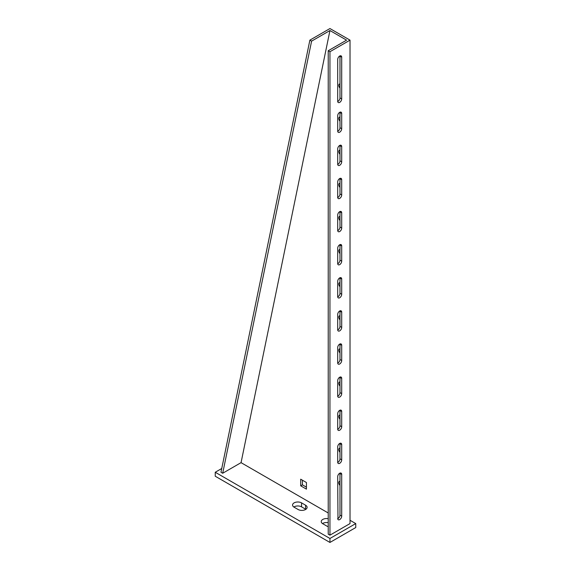 <?xml version="1.0" encoding="UTF-8"?>
<svg xmlns="http://www.w3.org/2000/svg" width="571" height="571" viewBox="0 0 571 571"><rect width="100%" height="100%" fill="white"/><g stroke="black" fill="none" stroke-linecap="round" stroke-linejoin="round"><path stroke-width="0.86" d="M339.695 145.434A2.841 1.642 120 0 0 337.689 148.91L337.689 164.141A2.841 1.642 120 0 0 338.275 165.44A2.841 1.642 120 0 0 340.466 164.684A2.841 1.642 120 0 0 341.708 161.829L341.708 146.597A2.841 1.642 120 0 0 341.115 145.298A2.841 1.642 120 0 0 339.695 145.434M339.695 112.323A2.841 1.642 120 0 0 337.689 115.799L337.689 131.03A2.841 1.642 120 0 0 338.275 132.329A2.841 1.642 120 0 0 340.466 131.573A2.841 1.642 120 0 0 341.708 128.711L341.708 113.479A2.841 1.642 120 0 0 341.115 112.18A2.841 1.642 120 0 0 339.695 112.323M339.695 56.029A2.841 1.642 120 0 0 337.689 59.512L337.689 101.231A2.841 1.642 120 0 0 338.275 102.53A2.841 1.642 120 0 0 340.466 101.766A2.841 1.642 120 0 0 341.708 98.911L341.708 57.193A2.841 1.642 120 0 0 341.115 55.894A2.841 1.642 120 0 0 339.695 56.029M337.689 518.447A2.841 1.642 120 0 0 338.275 519.746A2.841 1.642 120 0 0 340.466 518.982A2.841 1.642 120 0 0 341.708 516.127L341.708 474.408A2.841 1.642 120 0 0 341.115 473.102A2.841 1.642 120 0 0 339.695 473.245A2.841 1.642 120 0 0 337.689 476.721L337.975 518.611M339.981 83.908A2.841 1.642 -120 0 0 339.424 84.037A2.841 1.642 -120 0 0 338.839 85.336A2.841 1.642 -120 0 0 339.981 88.091M339.981 117.019A2.841 1.642 -120 0 0 339.424 117.148A2.841 1.642 -120 0 0 338.839 118.447A2.841 1.642 -120 0 0 339.981 121.209M339.981 150.13A2.841 1.642 -120 0 0 339.424 150.259A2.841 1.642 -120 0 0 338.839 151.565A2.841 1.642 -120 0 0 339.981 154.32M339.981 183.241A2.841 1.642 -120 0 0 339.424 183.377A2.841 1.642 -120 0 0 338.839 184.676A2.841 1.642 -120 0 0 339.981 187.431M339.981 216.352A2.841 1.642 -120 0 0 339.424 216.488A2.841 1.642 -120 0 0 338.839 217.787A2.841 1.642 -120 0 0 339.981 220.542M339.981 249.463A2.841 1.642 -120 0 0 339.424 249.598A2.841 1.642 -120 0 0 338.839 250.897A2.841 1.642 -120 0 0 339.981 253.652M339.981 282.581A2.841 1.642 -120 0 0 339.424 282.709A2.841 1.642 -120 0 0 338.839 284.008A2.841 1.642 -120 0 0 339.981 286.763M339.981 315.692A2.841 1.642 -120 0 0 339.424 315.82A2.841 1.642 -120 0 0 338.839 317.119A2.841 1.642 -120 0 0 339.981 319.881M339.981 348.802A2.841 1.642 -120 0 0 339.424 348.938A2.841 1.642 -120 0 0 338.839 350.237A2.841 1.642 -120 0 0 339.981 352.992M339.981 381.913A2.841 1.642 -120 0 0 339.424 382.049A2.841 1.642 -120 0 0 338.839 383.348A2.841 1.642 -120 0 0 339.981 386.103M339.981 415.024A2.841 1.642 -120 0 0 339.424 415.16A2.841 1.642 -120 0 0 338.839 416.459A2.841 1.642 -120 0 0 339.981 419.214M339.981 448.142A2.841 1.642 -120 0 0 339.424 448.271A2.841 1.642 -120 0 0 338.839 449.57A2.841 1.642 -120 0 0 339.981 452.325M339.981 481.253A2.841 1.642 -120 0 0 339.424 481.382A2.841 1.642 -120 0 0 338.839 482.681A2.841 1.642 -120 0 0 339.981 485.443M339.695 178.545A2.841 1.642 120 0 0 337.689 182.028L337.689 197.259A2.841 1.642 120 0 0 338.275 198.558A2.841 1.642 120 0 0 340.466 197.794A2.841 1.642 120 0 0 341.708 194.939L341.708 179.708A2.841 1.642 120 0 0 341.115 178.409A2.841 1.642 120 0 0 339.695 178.545M339.695 211.663A2.841 1.642 120 0 0 337.689 215.139L337.689 230.37A2.841 1.642 120 0 0 338.275 231.669A2.841 1.642 120 0 0 340.466 230.905A2.841 1.642 120 0 0 341.708 228.05L341.708 212.819A2.841 1.642 120 0 0 341.115 211.52A2.841 1.642 120 0 0 339.695 211.663M339.695 244.773A2.841 1.642 120 0 0 337.689 248.249L337.689 263.481A2.841 1.642 120 0 0 338.275 264.78A2.841 1.642 120 0 0 340.466 264.016A2.841 1.642 120 0 0 341.708 261.161L341.708 245.93A2.841 1.642 120 0 0 341.115 244.631A2.841 1.642 120 0 0 339.695 244.773M339.695 277.884A2.841 1.642 120 0 0 337.689 281.36L337.689 296.592A2.841 1.642 120 0 0 338.275 297.891A2.841 1.642 120 0 0 340.466 297.134A2.841 1.642 120 0 0 341.708 294.272L341.708 279.041A2.841 1.642 120 0 0 341.115 277.742A2.841 1.642 120 0 0 339.695 277.884M339.695 310.995A2.841 1.642 120 0 0 337.689 314.471L337.689 329.703A2.841 1.642 120 0 0 338.275 331.002A2.841 1.642 120 0 0 340.466 330.245A2.841 1.642 120 0 0 341.708 327.39L341.708 312.159A2.841 1.642 120 0 0 341.115 310.852A2.841 1.642 120 0 0 339.695 310.995M339.695 344.106A2.841 1.642 120 0 0 337.689 347.582L337.689 362.813A2.841 1.642 120 0 0 338.275 364.12A2.841 1.642 120 0 0 340.466 363.356A2.841 1.642 120 0 0 341.708 360.501L341.708 345.269A2.841 1.642 120 0 0 341.115 343.97A2.841 1.642 120 0 0 339.695 344.106M339.695 377.224A2.841 1.642 120 0 0 337.689 380.7L337.689 395.931A2.841 1.642 120 0 0 338.275 397.23A2.841 1.642 120 0 0 340.466 396.467A2.841 1.642 120 0 0 341.708 393.612L341.708 378.38A2.841 1.642 120 0 0 341.115 377.081A2.841 1.642 120 0 0 339.695 377.224M339.695 410.335A2.841 1.642 120 0 0 337.689 413.811L337.689 429.042A2.841 1.642 120 0 0 338.275 430.341A2.841 1.642 120 0 0 340.466 429.578A2.841 1.642 120 0 0 341.708 426.723L341.708 411.491A2.841 1.642 120 0 0 341.115 410.192A2.841 1.642 120 0 0 339.695 410.335M339.695 443.446A2.841 1.642 120 0 0 337.689 446.922L337.689 462.153A2.841 1.642 120 0 0 338.275 463.452A2.841 1.642 120 0 0 340.466 462.696A2.841 1.642 120 0 0 341.708 459.833L341.708 444.602A2.841 1.642 120 0 0 341.115 443.303A2.841 1.642 120 0 0 339.695 443.446M339.966 443.31A2.841 1.642 -60 0 1 339.981 443.61L339.981 458.841A2.841 1.642 -60 0 1 337.711 462.453M339.966 410.199A2.841 1.642 -60 0 1 339.981 410.499L339.981 425.73A2.841 1.642 -60 0 1 337.711 429.342M339.966 377.088A2.841 1.642 -60 0 1 339.981 377.388L339.981 392.62A2.841 1.642 -60 0 1 337.711 396.231M339.966 343.978A2.841 1.642 -60 0 1 339.981 344.277L339.981 359.509A2.841 1.642 -60 0 1 337.711 363.113M339.966 310.86A2.841 1.642 -60 0 1 339.981 311.159L339.981 326.391A2.841 1.642 -60 0 1 337.711 330.002M339.966 277.749A2.841 1.642 -60 0 1 339.981 278.048L339.981 293.28A2.841 1.642 -60 0 1 337.711 296.891M339.966 244.638A2.841 1.642 -60 0 1 339.981 244.938L339.981 260.169A2.841 1.642 -60 0 1 337.711 263.781M339.966 211.527A2.841 1.642 -60 0 1 339.981 211.827L339.981 227.058A2.841 1.642 -60 0 1 337.711 230.67M339.966 178.416A2.841 1.642 -60 0 1 339.981 178.716L339.981 193.947A2.841 1.642 -60 0 1 337.711 197.559M221.755 468.498L215.246 472.253L215.246 476.228L329.945 542.45L355.754 527.547L355.754 523.578L350.023 520.267M215.246 472.253L329.945 538.474L329.945 542.45M329.945 538.474L355.754 523.578M301.559 502.88L305.571 505.199A5.275 3.041 180 0 1 307.119 507.355A5.275 3.041 180 0 1 303.865 510.167A5.275 3.041 180 0 1 298.119 509.503L294.101 507.184A5.275 3.041 180 0 1 292.559 505.035A5.275 3.041 180 0 1 295.814 502.223A5.275 3.041 180 0 1 301.559 502.88L301.559 506.855L305.571 509.175A5.275 3.041 180 0 1 305.842 509.339M328.225 526.648A5.275 3.041 180 0 1 326.79 526.062L322.779 523.743A5.275 3.041 180 0 1 321.237 521.587A5.275 3.041 180 0 1 328.225 518.711M328.225 50.733L328.225 534.17L329.945 535.163L350.023 523.578L350.023 40.141L329.945 28.55L309.875 40.141L311.595 41.133L329.945 30.534L346.583 40.141L328.225 50.733L329.945 51.725L350.023 40.141M309.875 40.141L220.977 472.253L222.697 473.245L241.055 462.653L328.225 512.979M293.837 507.019A5.275 3.041 180 0 1 301.559 506.855M322.515 523.578A5.275 3.041 180 0 1 328.225 522.686M300.696 485.828L306.434 489.14L306.434 482.516L300.696 479.205L300.696 485.828L302.416 484.836L302.416 480.197M329.945 30.534L241.055 462.653M339.966 145.298A2.841 1.642 -60 0 1 339.981 145.598L339.981 160.829A2.841 1.642 -60 0 1 337.711 164.441M339.966 112.187A2.841 1.642 -60 0 1 339.981 112.487L339.981 127.718A2.841 1.642 -60 0 1 337.711 131.33M339.966 55.901A2.841 1.642 -60 0 1 339.981 56.201L339.981 97.919A2.841 1.642 -60 0 1 337.711 101.531M339.966 473.109A2.841 1.642 -60 0 1 339.981 473.409L339.981 515.135A2.841 1.642 -60 0 1 337.711 518.746M311.595 41.133L222.697 473.245M306.434 487.156L302.416 484.836M329.945 51.725L329.945 535.163M339.981 458.841L341.708 459.833M339.981 443.61L341.708 444.602M339.981 425.73L341.708 426.723M339.981 410.499L341.708 411.491M339.981 392.62L341.708 393.612M339.981 377.388L341.708 378.38M339.981 359.509L341.708 360.501M339.981 344.277L341.708 345.269M339.981 326.391L341.708 327.39M339.981 311.159L341.708 312.159M339.981 293.28L341.708 294.272M339.981 278.048L341.708 279.041M339.981 260.169L341.708 261.161M339.981 244.938L341.708 245.93M339.981 227.058L341.708 228.05M339.981 211.827L341.708 212.819M339.981 193.947L341.708 194.939M339.981 178.716L341.708 179.708M339.981 515.135L341.708 516.127M339.981 473.409L341.708 474.408M339.981 97.919L341.708 98.911M339.981 56.201L341.708 57.193M339.981 112.487L341.708 113.479M339.981 127.718L341.708 128.711M339.981 145.598L341.708 146.597M339.981 160.829L341.708 161.829M305.571 505.199L305.571 509.175"/></g></svg>

